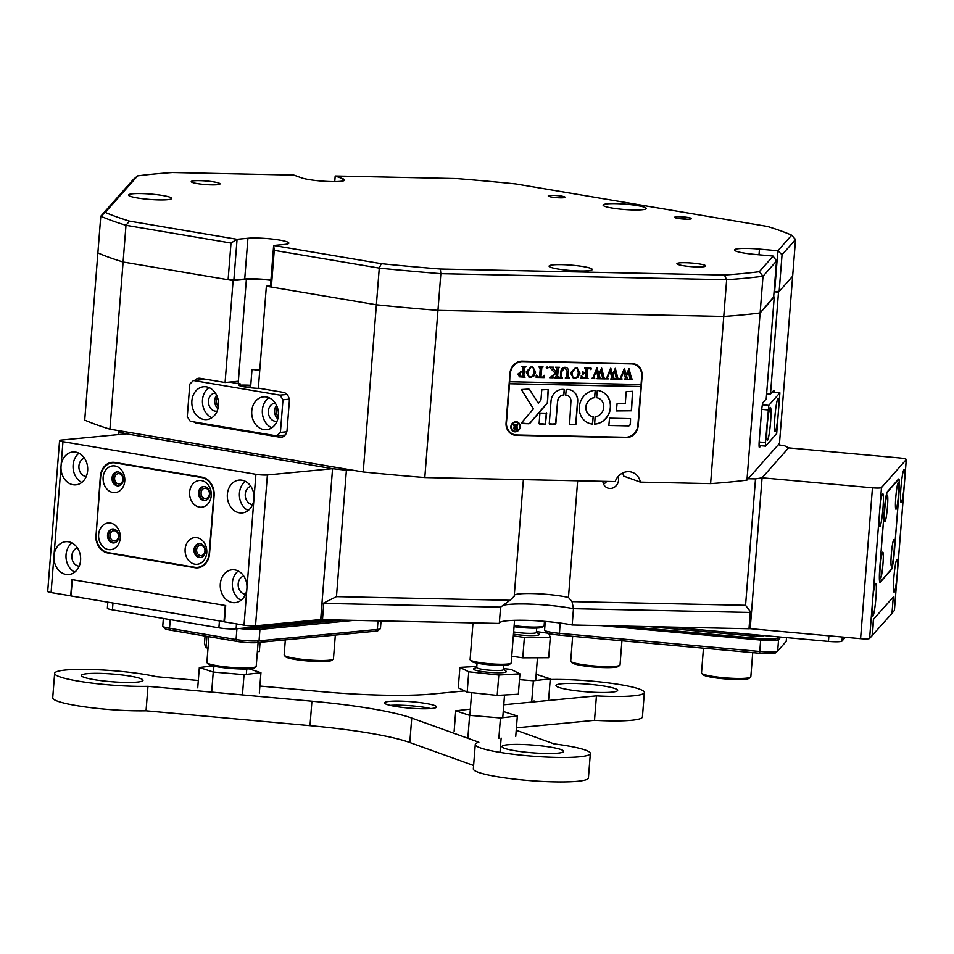 <?xml version="1.0" encoding="UTF-8"?>
<svg xmlns="http://www.w3.org/2000/svg" width="954" height="954" viewBox="0 0 954 954"><rect width="100%" height="100%" fill="white"/><g stroke="black" fill="none" stroke-linecap="round" stroke-linejoin="round"><path stroke-width="1.43" d="M118.439 536.565A5.152 4.162 -95.5 0 0 113.788 530.734A5.152 4.162 -95.5 0 0 110.127 535.158A5.152 4.162 -95.5 0 0 114.778 540.99A5.152 4.162 -95.5 0 0 118.439 536.565M122.935 479.48A5.152 4.162 -95.5 0 0 118.284 473.649A5.152 4.162 -95.5 0 0 114.611 478.073A5.152 4.162 -95.5 0 0 119.262 483.905A5.152 4.162 -95.5 0 0 122.935 479.48M204.931 551.173A5.152 4.162 -95.5 0 0 200.28 545.342A5.152 4.162 -95.5 0 0 196.619 549.766A5.152 4.162 -95.5 0 0 201.27 555.598A5.152 4.162 -95.5 0 0 204.931 551.173M209.427 494.089A5.152 4.162 -95.5 0 0 204.776 488.257A5.152 4.162 -95.5 0 0 201.103 492.681A5.152 4.162 -95.5 0 0 205.754 498.513A5.152 4.162 -95.5 0 0 209.427 494.089M80.589 560.368A16.492 13.332 -95.5 0 0 65.707 541.705A16.492 13.332 -95.5 0 0 53.984 555.872A16.492 13.332 -95.5 0 0 68.867 574.535A16.492 13.332 -95.5 0 0 80.589 560.368M71.908 542.921A16.492 13.332 -95.5 0 0 66.053 554.715A16.492 13.332 -95.5 0 0 74.734 572.161M77.429 547.918A9.278 7.501 -95.5 0 0 71.872 555.693A9.278 7.501 -95.5 0 0 79.194 566.199M87.649 470.668A16.492 13.332 -95.5 0 0 72.766 452.005A16.492 13.332 -95.5 0 0 61.044 466.172A16.492 13.332 -95.5 0 0 75.926 484.835A16.492 13.332 -95.5 0 0 87.649 470.668M78.967 453.222A16.492 13.332 -95.5 0 0 73.112 465.003A16.492 13.332 -95.5 0 0 81.794 482.462M84.489 458.218A9.278 7.501 -95.5 0 0 78.932 465.993A9.278 7.501 -95.5 0 0 86.254 476.499M255.91 474.305A8.24 1.037 4.5 0 0 267.394 474.961L255.517 625.836A8.24 1.037 -175.5 0 1 244.033 625.168L246.919 588.475A16.492 13.332 -95.5 0 0 232.037 569.812A16.492 13.332 -95.5 0 0 220.314 583.979A16.492 13.332 -95.5 0 0 235.197 602.642A16.492 13.332 -95.5 0 0 246.919 588.475L253.979 498.763A16.492 13.332 -95.5 0 0 239.096 480.101A16.492 13.332 -95.5 0 0 227.374 494.267A16.492 13.332 -95.5 0 0 242.256 512.93A16.492 13.332 -95.5 0 0 253.979 498.763L255.91 474.305L62.964 441.702L51.087 592.577L70.966 595.868M238.25 571.029A16.492 13.332 -95.5 0 0 232.382 582.811A16.492 13.332 -95.5 0 0 241.064 600.269M243.759 576.025A9.278 7.501 -95.5 0 0 238.202 583.8A9.278 7.501 -95.5 0 0 245.524 594.306M245.309 481.317A16.492 13.332 -95.5 0 0 239.442 493.111A16.492 13.332 -95.5 0 0 248.123 510.557M250.819 486.313A9.278 7.501 -95.5 0 0 245.261 494.089A9.278 7.501 -95.5 0 0 252.583 504.606M199.362 567.177L199.791 567.248A16.492 13.332 -95.5 0 0 200.209 567.308M114.504 462.404A16.492 13.332 -95.5 0 0 113.729 462.69M51.087 592.577A8.24 1.037 -175.5 0 1 47.7 591.456L59.577 440.593A8.24 1.037 4.5 0 0 62.964 441.702M59.577 440.593A8.24 1.037 4.5 0 1 61.139 440.116L126.31 433.843L332.564 468.688A368.971 46.245 4.5 0 0 346.409 470.215L336.464 596.62L509.996 600.293L514.194 596.298L523.376 479.647M255.517 625.836L320.687 619.551L332.564 468.688L126.31 433.843A368.971 46.245 4.5 0 1 118.594 431.721L118.368 434.607M70.715 595.892L72.003 579.579L225.693 605.54L224.405 621.853L244.033 625.168M267.394 474.961L332.564 468.688L321.975 603.238A368.971 46.245 4.5 0 0 323.048 603.369L336.464 596.62M95.782 534.431A16.492 13.332 -95.5 0 0 107.802 552.986L194.962 567.713A16.492 13.332 -95.5 0 0 197.824 567.821A16.492 13.332 -95.5 0 0 209.546 553.654L214.113 495.746A16.492 13.332 -95.5 0 0 202.081 477.191L114.933 462.463A16.492 13.332 -95.5 0 0 112.059 462.356A16.492 13.332 -95.5 0 0 100.337 476.523L96.127 534.395M895.782 497.428A13.404 1.252 95.2 0 0 895.854 509.138A13.404 1.252 95.2 0 0 898.561 494.291A13.404 1.252 95.2 0 0 898.263 482.569A13.404 1.252 95.2 0 0 895.782 497.428M891.298 554.512A13.404 1.252 95.2 0 0 891.358 566.223A13.404 1.252 95.2 0 0 894.065 551.376A13.404 1.252 95.2 0 0 893.767 539.654A13.404 1.252 95.2 0 0 891.298 554.512M884.68 509.973A13.404 1.252 95.2 0 0 884.752 521.683A13.404 1.252 95.2 0 0 887.458 506.836A13.404 1.252 95.2 0 0 887.16 495.114A13.404 1.252 95.2 0 0 884.68 509.973M880.184 567.058A13.404 1.252 95.2 0 0 880.256 578.768A13.404 1.252 95.2 0 0 882.963 563.921A13.404 1.252 95.2 0 0 882.665 552.199A13.404 1.252 95.2 0 0 880.184 567.058M879.874 567.415A16.492 1.538 95.2 0 0 880.089 581.916A16.492 1.538 95.2 0 0 880.292 581.797L891.394 569.264A16.492 1.538 95.2 0 0 894.387 551.018L898.883 493.933A16.492 1.538 95.2 0 0 898.668 479.445A16.492 1.538 95.2 0 0 898.453 479.552L887.351 492.097A16.492 1.538 95.2 0 0 884.358 510.33L879.826 567.415M751.001 612.444L573.461 608.676L572.185 624.989L748.997 628.746L750.273 612.432L573.461 608.676A43.288 5.426 4.5 0 0 548.204 605.253A43.288 5.426 4.5 0 0 502.901 605.385A43.288 5.426 4.5 0 1 569.061 607.877A43.288 5.426 4.5 0 1 573.461 608.676L572.018 601.616L745.563 605.301L751.001 612.444A368.971 46.245 4.5 0 0 751.49 612.361L762.079 477.799L750.202 628.674L860.58 638.667L872.457 487.804L762.079 477.799L788.564 447.891L762.079 477.799A368.971 46.245 4.5 0 1 755.508 478.896L745.563 605.301M499.324 623.022A43.288 5.426 -175.5 0 1 546.916 621.567A43.288 5.426 -175.5 0 1 572.185 624.989M872.135 635.555L891.978 613.374L893.266 597.073L873.411 619.289L872.123 635.602L869.607 638.453A8.24 1.037 -175.5 0 1 860.58 638.667M751.239 612.408L750.238 628.34M749.963 628.65L748.997 628.746M509.996 600.293L500.576 607.138L323.764 603.381L322.488 619.695L499.3 623.439L500.576 607.138L323.048 603.369M322.488 619.695L320.842 619.54L322.13 603.262M72.337 579.638L70.954 595.952L224.417 621.769M72.242 579.638L225.359 605.492M873.459 619.241L893.266 597.073M223.975 621.805L225.263 605.504M872.338 635.567L873.614 619.253M875.915 597.896A16.492 1.538 95.2 0 0 875.689 583.395A16.492 1.538 95.2 0 0 872.493 601.747A16.492 1.538 95.2 0 0 872.719 616.248A16.492 1.538 95.2 0 0 875.915 597.896M882.975 508.184A16.492 1.538 95.2 0 0 882.748 493.695A16.492 1.538 95.2 0 0 879.552 512.048A16.492 1.538 95.2 0 0 879.779 526.536A16.492 1.538 95.2 0 0 882.975 508.184M894.399 610.274A8.24 1.037 -175.5 0 1 894.423 610.381A8.24 1.037 -175.5 0 1 894.387 610.465L897.273 573.771A16.492 1.538 95.2 0 0 897.046 559.282A16.492 1.538 95.2 0 0 893.85 577.635A16.492 1.538 95.2 0 0 894.077 592.124A16.492 1.538 95.2 0 0 897.273 573.771L904.332 484.072A16.492 1.538 95.2 0 0 904.106 469.571A16.492 1.538 95.2 0 0 900.91 487.923A16.492 1.538 95.2 0 0 901.136 502.424A16.492 1.538 95.2 0 0 904.332 484.072L906.252 459.601L881.484 487.577L869.607 638.453M892.002 613.16L894.387 610.465M906.252 459.601A8.24 1.037 4.5 0 0 906.3 459.506A8.24 1.037 4.5 0 0 898.93 457.896L788.564 447.891A368.971 46.245 4.5 0 0 784.76 445.864L778.261 444.767L746.958 480.112L763.009 276.243A368.971 46.245 -175.5 0 1 726.65 279.737L723.764 316.442A368.971 46.245 4.5 0 0 760.123 312.936L773.599 297.708L776.496 261.014L763.009 276.243L759.336 271.687L773.145 256.077L754.757 254.408A22.669 2.838 4.5 0 1 734.497 249.984A22.669 2.838 4.5 0 1 759.456 249.101L777.844 250.771L791.665 235.173L795.529 239.514L782.041 254.742L779.156 291.435L774.088 291.495M872.457 487.804A8.24 1.037 4.5 0 0 881.484 487.577M879.791 567.88A16.492 1.538 95.2 0 0 880.017 582.369A16.492 1.538 95.2 0 0 880.22 582.262L891.406 569.621A16.492 1.538 95.2 0 0 894.399 551.376L898.954 493.48A16.492 1.538 95.2 0 0 898.74 478.98A16.492 1.538 95.2 0 0 898.537 479.099L887.339 491.739A16.492 1.538 95.2 0 0 884.346 509.973L879.791 567.88M246.359 627.839A15.252 1.908 4.5 0 0 259.035 628.03L341.449 620.088M163.361 618.454L162.764 626.051A16.492 2.063 4.5 0 0 162.872 626.325A16.492 2.063 4.5 0 0 169.55 628.281L236.079 639.526A16.492 2.063 4.5 0 0 259.047 640.838L377.319 629.449A16.492 2.063 4.5 0 0 380.3 628.746A16.492 2.063 4.5 0 0 380.455 628.495L381.051 620.935M354.029 620.362L259.941 629.425A16.492 2.063 -175.5 0 1 239.537 628.495M380.3 628.746L378.106 630.582A14.429 1.813 -175.5 0 1 375.494 631.202L257.222 642.591A14.429 1.813 -175.5 0 1 237.129 641.446L170.599 630.2A14.429 1.813 -175.5 0 1 164.756 628.495L162.872 626.325M703.456 648.171L701.512 672.868A24.732 3.1 4.5 0 0 701.679 673.274A24.732 3.1 4.5 0 0 725.934 677.9A24.732 3.1 4.5 0 0 750.607 677.125A24.732 3.1 4.5 0 0 750.703 677.03A24.732 3.1 4.5 0 0 750.834 676.756L752.73 652.631M749.379 678.151A23.504 2.945 -175.5 0 1 749.284 678.234A23.504 2.945 -175.5 0 1 725.851 678.974A23.504 2.945 -175.5 0 1 702.812 674.573L701.679 673.274M670.435 627.076L828.454 641.398A12.366 1.55 4.5 0 0 842 641.064L845.339 637.296M648.958 626.623L754.149 636.151A8.24 1.037 4.5 0 0 763.176 635.924L763.546 635.507M621.185 626.027L760.743 638.679A15.252 1.908 4.5 0 0 777.45 638.262L778.667 636.878M545.259 621.412L544.579 630.081A16.492 2.063 4.5 0 0 544.686 630.356A16.492 2.063 4.5 0 0 559.306 633.313L759.622 651.463A16.492 2.063 4.5 0 0 777.617 651.081A16.492 2.063 4.5 0 0 777.677 651.01L786.215 641.362A16.492 2.063 4.5 0 0 786.311 641.183L786.585 637.606M780.813 637.081L778.571 639.597A16.492 2.063 -175.5 0 1 760.517 640.051L601.175 625.609M775.471 652.87A14.429 1.813 -175.5 0 1 775.411 652.918A14.429 1.813 -175.5 0 1 759.67 653.263L559.366 635.102A14.429 1.813 -175.5 0 1 546.57 632.526L544.686 630.356M107.826 602.189L107.361 608.187A12.366 1.55 4.5 0 0 112.441 609.844L218.895 627.839A12.366 1.55 4.5 0 0 236.115 628.829L329.416 619.838M255.994 666.631L254.67 667.74A23.504 2.945 -175.5 0 1 217.703 666.858A23.504 2.945 -175.5 0 1 208.199 664.079L207.066 662.78A24.732 3.1 4.5 0 0 217.083 665.713A24.732 3.1 4.5 0 0 255.994 666.631A24.732 3.1 4.5 0 0 256.221 666.25L258.093 642.507M208.926 636.676L206.899 662.374A24.732 3.1 4.5 0 0 207.066 662.78M572.65 636.306L570.707 661.015A24.732 3.1 4.5 0 0 570.874 661.42A24.732 3.1 4.5 0 0 595.117 666.047A24.732 3.1 4.5 0 0 619.79 665.272A24.732 3.1 4.5 0 0 619.885 665.176A24.732 3.1 4.5 0 0 620.028 664.89L621.925 640.778M618.574 666.286A23.504 2.945 -175.5 0 1 618.478 666.381A23.504 2.945 -175.5 0 1 595.034 667.108A23.504 2.945 -175.5 0 1 571.995 662.72L570.874 661.42M189.631 492.025A13.404 10.84 -95.5 0 0 199.398 507.111A13.404 10.84 -95.5 0 0 211.251 495.675A13.404 10.84 -95.5 0 0 201.485 480.601A13.404 10.84 -95.5 0 0 189.631 492.025M198.527 492.538A7.012 5.664 -95.5 0 0 204.848 500.468A7.012 5.664 -95.5 0 0 209.832 494.446A7.012 5.664 -95.5 0 0 203.512 486.516A7.012 5.664 -95.5 0 0 198.527 492.538M204.049 486.492A7.012 5.664 -95.5 0 0 199.613 492.431A7.012 5.664 -95.5 0 0 205.396 500.385M185.136 549.11A13.404 10.84 -95.5 0 0 194.902 564.196A13.404 10.84 -95.5 0 0 206.756 552.76A13.404 10.84 -95.5 0 0 196.989 537.686A13.404 10.84 -95.5 0 0 185.136 549.11M194.032 549.623A7.012 5.664 -95.5 0 0 200.364 557.553A7.012 5.664 -95.5 0 0 205.337 551.531A7.012 5.664 -95.5 0 0 199.016 543.601A7.012 5.664 -95.5 0 0 194.032 549.623M199.565 543.577A7.012 5.664 -95.5 0 0 195.117 549.516A7.012 5.664 -95.5 0 0 200.9 557.47M103.139 477.417A13.404 10.84 -95.5 0 0 112.906 492.491A13.404 10.84 -95.5 0 0 124.759 481.066A13.404 10.84 -95.5 0 0 114.993 465.993A13.404 10.84 -95.5 0 0 103.139 477.417M112.035 477.93A7.012 5.664 -95.5 0 0 118.356 485.86A7.012 5.664 -95.5 0 0 123.34 479.838A7.012 5.664 -95.5 0 0 117.02 471.908A7.012 5.664 -95.5 0 0 112.035 477.93M117.557 471.884A7.012 5.664 -95.5 0 0 113.121 477.823A7.012 5.664 -95.5 0 0 118.904 485.777M98.644 534.502A13.404 10.84 -95.5 0 0 108.41 549.576A13.404 10.84 -95.5 0 0 120.264 538.151A13.404 10.84 -95.5 0 0 110.497 523.078A13.404 10.84 -95.5 0 0 98.644 534.502M107.54 535.015A7.012 5.664 -95.5 0 0 113.872 542.945A7.012 5.664 -95.5 0 0 118.845 536.923A7.012 5.664 -95.5 0 0 112.524 528.993A7.012 5.664 -95.5 0 0 107.54 535.015M113.073 528.969A7.012 5.664 -95.5 0 0 108.625 534.908A7.012 5.664 -95.5 0 0 114.408 542.862M96.151 534.073A16.492 13.332 -95.5 0 0 108.172 552.64L194.664 567.248A16.492 13.332 -95.5 0 0 197.526 567.356A16.492 13.332 -95.5 0 0 209.248 553.189L213.744 496.104A16.492 13.332 -95.5 0 0 201.723 477.549L115.231 462.928A16.492 13.332 -95.5 0 0 112.369 462.821A16.492 13.332 -95.5 0 0 100.635 476.988L96.151 534.073M333.232 659.19L331.92 660.299A23.504 2.945 -175.5 0 1 318.254 661.527A23.504 2.945 -175.5 0 1 285.437 656.638L284.316 655.338A24.732 3.1 4.5 0 0 318.851 660.49A24.732 3.1 4.5 0 0 333.232 659.19A24.732 3.1 4.5 0 0 333.459 658.809L335.331 635.078M285.329 639.884L284.149 654.933A24.732 3.1 4.5 0 0 284.316 655.338M513.455 634.124A16.492 2.063 4.5 0 0 530.388 635.579A16.492 2.063 4.5 0 0 539.296 634.446A16.492 2.063 4.5 0 0 538.927 633.957A16.492 2.063 4.5 0 0 538.819 633.885M513.634 631.858A13.404 1.681 4.5 0 0 528.099 633.337A13.404 1.681 4.5 0 0 536.351 632.442L536.697 628.066M514.134 625.621A20.618 2.588 4.5 0 0 543.935 625.979L542.611 627.088A19.378 2.433 -175.5 0 1 514.051 626.671M543.935 625.979A20.618 2.588 4.5 0 0 544.126 625.669L544.46 621.352M477.06 663.149L476.714 667.514A13.404 1.681 4.5 0 0 483.893 669.577A13.404 1.681 4.5 0 0 497.821 670.543A13.404 1.681 4.5 0 0 503.426 669.613L503.772 665.248L503.521 668.599L511.058 669.41L519.942 673.822L498.799 675.015L468.772 671.795L459.888 667.383L476.797 666.429M498.799 675.015L497.189 695.406L518.332 694.214L519.942 673.822M497.189 695.406L467.162 692.187L468.772 671.795M467.162 692.187L458.278 687.774L459.888 667.383M140.345 678.485A30.922 3.876 4.5 0 0 105.918 673.596A30.922 3.876 4.5 0 0 81.364 675.456A30.922 3.876 4.5 0 0 84.035 677.292A30.922 3.876 4.5 0 0 118.463 682.182A30.922 3.876 4.5 0 0 143.017 680.309A30.922 3.876 4.5 0 0 140.345 678.485M614.972 688.561A30.922 3.876 4.5 0 0 580.545 683.672A30.922 3.876 4.5 0 0 555.991 685.532A30.922 3.876 4.5 0 0 558.662 687.357A30.922 3.876 4.5 0 0 593.09 692.246A30.922 3.876 4.5 0 0 617.643 690.386A30.922 3.876 4.5 0 0 614.972 688.561M434.368 705.435A26.104 3.267 4.5 0 0 405.307 701.309A26.104 3.267 4.5 0 0 384.581 702.883A26.104 3.267 4.5 0 0 386.835 704.434A26.104 3.267 4.5 0 0 415.896 708.56A26.104 3.267 4.5 0 0 436.622 706.986A26.104 3.267 4.5 0 0 434.368 705.435M430.755 708.572A26.104 3.267 4.5 0 0 390.126 705.376M560.964 749.546A30.922 3.876 4.5 0 0 526.536 744.657A30.922 3.876 4.5 0 0 501.983 746.529A30.922 3.876 4.5 0 0 504.654 748.353A30.922 3.876 4.5 0 0 539.082 753.243A30.922 3.876 4.5 0 0 563.635 751.382A30.922 3.876 4.5 0 0 560.964 749.546M473.613 765.513L409.803 742.522A123.674 15.502 4.5 0 0 310.002 725.66L146.045 710.802A57.717 7.238 -175.5 0 1 57.717 701.238A57.717 7.238 -175.5 0 1 52.72 697.827L54.652 673.357A57.717 7.238 -175.5 0 1 92.955 669.553A57.717 7.238 -175.5 0 1 156.516 676.696L198.313 680.476M516.221 730.251L553.94 743.846A57.717 7.238 -175.5 0 1 585.362 750.071A57.717 7.238 -175.5 0 1 590.347 753.481A57.717 7.238 -175.5 0 1 544.507 756.963A57.717 7.238 -175.5 0 1 480.256 747.841A57.717 7.238 -175.5 0 1 475.271 744.43A57.717 7.238 -175.5 0 1 478.872 742.248L411.723 718.064A123.674 15.502 4.5 0 0 311.922 701.202L147.977 686.343A57.717 7.238 -175.5 0 1 59.637 676.768A57.717 7.238 -175.5 0 1 54.652 673.357M590.347 753.481L588.415 777.951A57.717 7.238 -175.5 0 1 542.587 781.433A57.717 7.238 -175.5 0 1 478.324 772.299A57.717 7.238 -175.5 0 1 473.339 768.888L475.271 744.43M146.045 710.802L147.977 686.343M259.882 686.057L320.472 691.555A123.674 15.502 4.5 0 0 433.08 693.94L464.586 690.911M550.208 679.522A57.717 7.238 -175.5 0 1 611.609 683.338A57.717 7.238 -175.5 0 1 644.355 692.485A57.717 7.238 -175.5 0 1 596.429 695.86L503.76 704.779M644.355 692.485L642.424 716.955A57.717 7.238 -175.5 0 1 594.509 720.33L596.429 695.86M594.509 720.33L516.412 727.842M519.477 679.618L533.369 680.786L550.267 678.843L548.657 699.234M533.369 680.786L531.76 701.178M550.267 678.843L536.16 674.275M511.01 663.161L509.686 664.258A19.378 2.433 -175.5 0 1 501.768 665.296A19.378 2.433 -175.5 0 1 471.371 661.241L470.239 659.941A20.618 2.588 4.5 0 0 502.579 664.258A20.618 2.588 4.5 0 0 511.01 663.161A20.618 2.588 4.5 0 0 511.201 662.839L514.552 620.315M476.726 667.335L473.923 668.623A16.492 2.063 4.5 0 0 473.494 669.04A16.492 2.063 4.5 0 0 482.33 671.58A16.492 2.063 4.5 0 0 499.479 672.761A16.492 2.063 4.5 0 0 506.371 671.628A16.492 2.063 4.5 0 0 506.014 671.139L503.45 669.434M472.993 622.879L470.095 659.608A20.618 2.588 4.5 0 0 470.239 659.941M470.334 709.132L455.738 710.813L469.642 715.369L468.044 735.749M455.738 710.813L454.14 731.205M469.642 715.369L500.445 717.968L498.847 738.36M500.445 717.968L517.342 716.025L515.732 736.405M517.342 716.025L503.235 711.457M536.422 631.572L547.894 633.206M548.8 633.468L550.291 637.32L524.378 637.427L513.324 635.853M524.378 637.427L522.768 657.819L548.681 657.711L550.291 637.32M522.768 657.819L511.714 656.245M212.992 665.916L199.338 667.49L197.728 687.882M199.338 667.49L213.243 672.045L211.669 692.115M213.243 672.045L244.045 674.645L242.447 694.906M244.045 674.645L260.943 672.701L259.333 693.093M260.943 672.701L249.149 668.849M208.032 648.064L205.992 647.778L206.887 636.33M205.992 647.778L204.454 643.771L205.062 636.02M257.377 651.582L259.357 651.57L260.084 642.316M770.582 421.906A16.492 1.538 95.2 0 0 770.367 407.406A16.492 1.538 95.2 0 0 767.171 425.758A16.492 1.538 95.2 0 0 767.386 440.259A16.492 1.538 95.2 0 0 770.582 421.906M778.273 413.225A16.492 1.538 95.2 0 0 778.059 398.724A16.492 1.538 95.2 0 0 774.863 417.077A16.492 1.538 95.2 0 0 775.077 431.578A16.492 1.538 95.2 0 0 778.273 413.225M759.157 441.988L765.454 442.561L765.561 446.15L776.675 433.605L779.883 392.833L768.769 405.378L765.454 442.561M768.03 409.934L761.733 409.361M765.561 446.15L759.062 445.566M762.365 404.794L768.769 405.378M779.883 392.833L772.227 392.142M563.468 197.752A8.455 1.061 -175.5 0 1 554.524 197.466A8.455 1.061 -175.5 0 1 548.276 196.071A8.455 1.061 -175.5 0 1 549.826 195.451A8.455 1.061 -175.5 0 1 559.795 195.856A8.455 1.061 -175.5 0 1 564.995 197.395A8.455 1.061 -175.5 0 1 563.468 197.752M689.885 219.11A8.455 1.061 -175.5 0 1 680.929 218.824A8.455 1.061 -175.5 0 1 674.693 217.429A8.455 1.061 -175.5 0 1 676.243 216.808A8.455 1.061 -175.5 0 1 686.2 217.214A8.455 1.061 -175.5 0 1 691.411 218.752A8.455 1.061 -175.5 0 1 689.885 219.11M137.603 175.894L105.274 212.408L100.778 216.224L97.88 252.917A368.971 46.245 4.5 0 0 123.102 262.004L125.988 225.299A368.971 46.245 -175.5 0 1 100.778 216.224L133.298 179.495L137.603 175.894A364.857 45.732 4.5 0 1 154.071 174.045A364.857 45.732 4.5 0 1 172.483 172.531L293.904 175.107L301.44 177.826A22.669 2.838 4.5 0 0 340.375 181.355A22.669 2.838 4.5 0 0 344.692 180.044A22.669 2.838 4.5 0 0 342.724 178.696L335.2 175.989L334.759 181.606M132.594 193.793A21.644 2.707 4.5 0 0 128.48 195.045A21.644 2.707 4.5 0 0 143.291 198.802A21.644 2.707 4.5 0 0 167.522 199.696A21.644 2.707 4.5 0 0 171.637 198.444A21.644 2.707 4.5 0 0 156.826 194.676A21.644 2.707 4.5 0 0 132.594 193.793M553.213 264.854A21.644 2.707 4.5 0 0 549.099 266.106A21.644 2.707 4.5 0 0 563.909 269.863A21.644 2.707 4.5 0 0 588.141 270.757A21.644 2.707 4.5 0 0 592.255 269.505A21.644 2.707 4.5 0 0 577.432 265.749A21.644 2.707 4.5 0 0 553.213 264.854M217.273 184.73A14.429 1.813 -175.5 0 1 201.115 184.134A14.429 1.813 -175.5 0 1 191.241 181.63A14.429 1.813 -175.5 0 1 193.984 180.795A14.429 1.813 -175.5 0 1 210.13 181.379A14.429 1.813 -175.5 0 1 220.016 183.895A14.429 1.813 -175.5 0 1 217.273 184.73M702.955 266.786A14.429 1.813 -175.5 0 1 686.808 266.19A14.429 1.813 -175.5 0 1 676.935 263.686A14.429 1.813 -175.5 0 1 679.677 262.851A14.429 1.813 -175.5 0 1 695.824 263.447A14.429 1.813 -175.5 0 1 705.698 265.951A14.429 1.813 -175.5 0 1 702.955 266.786M607.221 203.858A21.644 2.707 4.5 0 0 603.107 205.122A21.644 2.707 4.5 0 0 617.918 208.878A21.644 2.707 4.5 0 0 642.149 209.761A21.644 2.707 4.5 0 0 646.263 208.509A21.644 2.707 4.5 0 0 631.441 204.752A21.644 2.707 4.5 0 0 607.221 203.858M795.529 239.514L792.643 276.207L779.156 291.435M774.636 291.554L777.844 250.771L782.041 254.742M271.365 287.047L270.447 286.26L273.655 245.476L381.254 263.662L379.275 268.098L274.251 250.353L271.365 287.047L376.377 304.791A368.971 46.245 4.5 0 0 437.958 310.372L440.843 273.679A368.971 46.245 -175.5 0 1 379.275 268.098L376.377 304.791A368.971 46.245 4.5 0 0 437.958 310.372L723.764 316.442A368.971 46.245 4.5 0 0 760.123 312.936L773.658 296.932M270.936 280.059A22.669 2.838 4.5 0 0 244.725 279.021L247.933 238.25A22.669 2.838 4.5 0 1 273.309 239.18A22.669 2.838 4.5 0 1 288.835 243.115A22.669 2.838 4.5 0 1 284.519 244.439L273.655 245.476L274.251 250.353M791.665 235.173A364.857 45.732 4.5 0 0 767.469 226.456L515.685 183.919A364.857 45.732 4.5 0 0 456.608 178.565L335.2 175.989M125.988 225.299L129.47 221.113L237.069 239.299L233.861 280.071L228.113 279.737L231.011 243.043L125.988 225.299M105.274 212.408A364.857 45.732 4.5 0 0 129.47 221.113M724.456 275.038L726.65 279.737L440.843 273.679L440.331 269.016L724.456 275.038A364.857 45.732 4.5 0 0 759.336 271.687M381.254 263.662A364.857 45.732 4.5 0 0 440.331 269.016M247.933 238.25L237.069 239.299L231.011 243.043M244.725 279.021L233.861 280.071M270.912 280.333A20.618 2.588 4.5 0 0 246.382 279.307L233.11 280.583L123.102 262.004A368.971 46.245 4.5 0 1 97.88 252.917L84.727 420.094A368.971 46.245 4.5 0 0 109.937 429.181L123.102 262.004L228.113 279.737M776.496 261.014L773.145 256.077M560.475 197.848A6.797 0.847 4.5 0 0 552.676 197.228M686.892 219.205A6.797 0.847 4.5 0 0 679.081 218.585M602.833 481.329A8.658 7.811 109.8 0 0 607.77 488.054A8.658 7.811 109.8 0 0 618.586 480.077A8.658 7.811 109.8 0 0 618.144 476.487M603.536 484.048A8.658 7.811 109.8 0 0 606.672 481.412M218.311 406.964A8.455 6.833 84.5 0 1 217.345 396.936M278.186 417.077A8.455 6.833 84.5 0 1 277.22 407.048M514.301 595.081A30.922 3.876 -175.5 0 1 562.788 596.345A30.922 3.876 -175.5 0 1 568.465 597.454L572.018 601.616M241.338 386.227L241.362 385.881A16.492 2.063 -175.5 0 1 250.723 385.81M710.599 483.618L640.349 482.128A14.429 13.01 109.8 0 0 632.335 472.361A14.429 13.01 109.8 0 0 615.175 481.591L424.804 477.549L437.958 310.372L723.764 316.442L710.599 483.618A368.971 46.245 4.5 0 0 746.958 480.112M270.483 285.806L266.369 286.2L376.377 304.791L363.224 471.968A368.971 46.245 4.5 0 0 424.804 477.549M363.224 471.968L353.743 470.37L346.409 470.215M774.111 392.309A8.24 0.775 95.2 0 0 773.801 390.424A8.24 0.775 95.2 0 0 773.694 390.484L770.486 394.097L766.622 393.752M774.076 291.757L778.512 292.162L792.643 276.207L779.478 443.383L778.261 444.767M193.841 421.906A8.24 6.666 -95.5 0 0 196.607 423.159L279.772 437.206A8.24 6.666 -95.5 0 0 281.203 437.266A8.24 6.666 -95.5 0 0 287.071 430.182L289.312 401.634A8.24 6.666 -95.5 0 0 283.302 392.356L258.355 388.147L266.369 286.2M118.594 431.721L119.429 430.779L109.937 429.181M640.349 482.128L623.606 476.094A14.429 13.01 109.8 0 0 622.64 473.017M577.647 480.792L568.465 597.454M755.508 478.896L748.174 478.741M516.364 435.382L625.967 437.707A12.366 11.162 109.8 0 0 638.19 425.711L642.114 375.971A12.366 11.162 109.8 0 0 635.042 364.094A12.366 11.162 109.8 0 0 631.81 363.498L522.208 361.172A12.366 11.162 109.8 0 0 509.973 373.169L506.061 422.908A12.366 11.162 109.8 0 0 513.133 434.786A12.366 11.162 109.8 0 0 516.364 435.382L624.798 437.29A12.366 11.162 109.8 0 0 625.287 437.29M353.743 470.37L119.429 430.779M238.178 383.603L238.357 381.242L225.084 382.518L200.137 378.309A8.24 6.666 -95.5 0 0 198.706 378.261A8.24 6.666 -95.5 0 0 194.771 380.407M225.084 382.518L233.11 280.583M241.362 385.881L240.289 385.702M250.759 385.285A20.618 2.588 4.5 0 0 240.336 385.166M778.512 292.162L770.486 394.097M774.243 296.98L766.217 398.927L763.021 402.54A8.24 0.775 95.2 0 0 761.519 411.663L759.277 440.199A8.24 0.775 95.2 0 0 759.384 447.45A8.24 0.775 95.2 0 0 759.491 447.39L760.958 445.733M512.548 434.559A12.366 11.162 109.8 0 0 515.184 434.964M638.274 366.777A12.366 11.162 109.8 0 0 634.446 363.903M259.798 369.83L252.011 369.46L259.75 370.307M218.49 405.414A16.492 13.332 -95.5 0 0 203.607 386.752A16.492 13.332 -95.5 0 0 191.885 400.918A16.492 13.332 -95.5 0 0 206.768 419.581A16.492 13.332 -95.5 0 0 218.49 405.414M209.045 387.61A16.492 13.332 -95.5 0 0 202.498 399.893A16.492 13.332 -95.5 0 0 211.943 417.697M215.413 393.084A9.075 7.334 -95.5 0 0 214.936 393.12A9.075 7.334 -95.5 0 0 208.485 400.907A9.075 7.334 -95.5 0 0 216.677 411.174A9.075 7.334 -95.5 0 0 217.154 411.102M216.618 395.206A9.075 7.334 -95.5 0 0 214.769 400.298A9.075 7.334 -95.5 0 0 217.929 408.789M278.377 415.527A16.492 13.332 -95.5 0 0 263.483 396.864A16.492 13.332 -95.5 0 0 251.761 411.031A16.492 13.332 -95.5 0 0 266.643 429.694A16.492 13.332 -95.5 0 0 278.377 415.527M268.921 397.723A16.492 13.332 -95.5 0 0 262.374 410.017A16.492 13.332 -95.5 0 0 271.83 427.809M275.289 403.208A9.075 7.334 -95.5 0 0 274.812 403.232A9.075 7.334 -95.5 0 0 268.372 411.019A9.075 7.334 -95.5 0 0 276.553 421.286A9.075 7.334 -95.5 0 0 277.03 421.227M276.493 405.331A9.075 7.334 -95.5 0 0 274.645 410.423A9.075 7.334 -95.5 0 0 277.805 418.913M260.287 388.469A16.492 2.063 -175.5 0 1 245.178 387.026A16.492 2.063 -175.5 0 1 238.393 384.796A16.492 2.063 -175.5 0 1 240.42 383.973L240.277 385.929M240.42 383.973L229.365 382.113M189.834 384.045L187.27 416.671L190.275 421.31L276.767 435.918L280.416 432.4L282.98 399.786L279.975 395.147L193.483 380.527L189.834 384.045M285.139 435.107L276.767 435.918M289.205 399.189L282.98 399.786M280.416 432.4L286.808 431.792M206.1 379.31L193.483 380.527M279.975 395.147L286.987 394.467M517.056 422.3A4.746 4.281 109.8 0 0 511.046 426.641A4.746 4.281 109.8 0 0 513.848 431.22M511.213 426.7A4.746 4.281 109.8 0 0 519.847 426.879A4.746 4.281 109.8 0 0 511.213 426.7M520.228 426.891A5.152 4.651 109.8 0 0 510.843 426.688A5.152 4.651 109.8 0 0 520.228 426.891M513.705 431.602A5.152 4.651 109.8 0 0 517.199 421.906M521.349 389.542L533.393 408.872L521.313 423.027L528.564 423.803A2.063 1.86 109.8 0 0 530.066 423.099L547 403.518A2.063 1.86 109.8 0 0 547.548 402.218L548.228 389.518L541.753 389.852L540.978 399.702A1.24 1.121 -70.2 0 1 540.656 400.477L538.283 403.22L529.875 389.9A2.063 1.86 109.8 0 0 528.456 389.077L521.349 389.542M521.588 423.588L528.397 423.743A2.063 1.86 109.8 0 0 529.899 423.039L546.833 403.459A2.063 1.86 109.8 0 0 547.381 402.159L548.145 389.494M579.328 406.905A17.112 15.431 109.8 0 0 589.107 423.326A17.112 15.431 109.8 0 0 592.529 424.101L593.185 416.743A9.683 8.741 -70.2 0 1 591.623 416.349A9.683 8.741 -70.2 0 1 586.09 407.048A9.683 8.741 -70.2 0 1 594.688 397.687L595.177 390.329A17.112 15.431 109.8 0 0 579.328 406.905M589.023 423.302A17.112 15.431 109.8 0 0 592.351 424.041L593.173 416.743M591.54 416.314A9.683 8.741 -70.2 0 1 591.456 416.29A9.683 8.741 -70.2 0 1 585.911 406.988A9.683 8.741 -70.2 0 1 594.521 397.627L595.26 390.329M565.758 367.85L564.768 367.66L561.429 371.655L561.179 377.259L562.455 377.999L559.068 377.927L560.344 377.14L560.916 371.774C561.012 368.864 562.395 367.362 565.03 367.278L566.7 367.54L568.465 369.544L568.167 376.198L569.371 378.142L565.305 378.058L566.545 377.367L567.177 371.5L564.935 367.719L561.596 371.714L561.346 377.319L562.133 377.689M565.674 367.815L564.768 367.66M551.841 376.293L555.145 373.133L549.337 367.099L553.773 367.195L552.926 367.958L553.38 368.864L556.504 372.561L556.766 368.089L555.562 367.23L559.628 367.314L558.388 367.982L557.589 375.971L558.794 377.915L554.727 377.832L556.242 375.948L556.492 372.74L552.569 376.496L553.153 377.796L549.611 377.724L551.841 376.293M556.492 367.731L555.55 367.469M559.461 367.314L557.959 369.138L557.434 377.009L558.484 377.617M556.492 372.74L552.402 376.425L552.95 377.498M547.31 366.908L548.049 367.803L547.167 368.673L546.427 367.779L547.31 366.908L548.049 367.803L547.167 368.673L546.427 367.779M544.472 375.363L544.162 377.605L536.16 377.438L536.208 375.184L538.175 377.033L539.582 377.068L540.238 368.816L539.034 366.885L543.1 366.968L541.836 367.66L540.942 377.092L543.1 377.033L544.472 375.363M536.303 375.125L538.175 377.033M540.143 367.54L539.01 367.111M535.623 372.155L533.739 376.174L530.364 377.462L529.065 377.224L526.131 371.977L531.33 366.563L532.749 366.813L535.623 372.155L533.739 376.174M510.318 373.586A12.366 11.162 109.8 0 1 522.542 361.59L631.405 363.903A12.366 11.162 109.8 0 1 634.637 364.5A12.366 11.162 109.8 0 1 641.708 376.365L641.064 384.522L509.674 381.731L509.961 373.455M517.819 374.171L521.122 371.368L522.768 371.595L522.923 367.183L521.814 366.515L525.881 366.598L524.605 367.314L523.841 375.256L523.925 376.532L525.046 377.2L519.525 376.842L517.819 374.171M522.923 367.183L521.79 366.753M525.714 366.598L524.211 368.423L523.674 375.196L524.712 376.902M579.949 373.097L578.064 377.116L574.69 378.404L573.39 378.166L570.468 372.919L575.667 367.505L577.075 367.755L579.949 373.097L578.064 377.116M581.356 376.031L583.24 377.999L585.398 378.034L585.756 373.479L584.003 373.443L582.393 374.874L582.655 371.488L584.039 372.99L585.792 373.038L586.042 368.709L584.85 367.85L588.916 367.934L587.402 369.818L586.877 377.689L588.081 378.535L581.034 378.392L581.356 376.031M582.167 377.82L583.24 377.999M583.419 372.883L584.039 372.99M585.78 368.363L584.826 368.089M588.737 367.934L587.235 369.758L586.71 377.629L587.771 378.237M590.824 367.827L591.563 368.733L590.681 369.592L589.942 368.697L590.824 367.827L591.563 368.733L590.681 369.592L589.942 368.697M594.747 378.38L591.874 378.321L592.994 377.653L596.906 367.958L598.826 374.314L601.628 368.065L604.144 377.999L605.134 378.905L601.545 378.821L602.57 377.879L600.865 370.546L599.124 375.542L600.77 378.81L596.989 378.726L598.098 377.748L596.488 370.546L593.722 377.701L594.747 378.38L593.722 377.701M601.473 368.053L603.977 377.939L605.158 378.607M608.437 378.678L605.563 378.619L606.684 377.939L610.596 368.256L612.516 374.612L615.318 368.351L617.846 378.285L618.836 379.191L615.235 379.12L616.26 378.166L614.555 370.832L612.814 375.828L614.459 379.096L610.679 379.024L611.788 378.034L610.178 370.844L607.412 377.999L608.437 378.678L607.412 377.999M615.163 368.351L617.667 378.225L618.848 378.893M622.127 378.965L619.253 378.905L620.374 378.237L624.286 368.542L626.206 374.898L629.008 368.638L631.536 378.583L632.526 379.477L628.924 379.406L629.95 378.452L628.245 371.13L626.504 376.126L628.149 379.394L624.369 379.31L625.478 378.321L623.868 371.13L621.102 378.285L622.127 378.965L621.102 378.285M628.853 368.638L631.369 378.523L632.55 379.191M509.674 381.731L509.519 383.77L640.897 386.561L637.856 425.305A12.366 11.162 109.8 0 1 625.633 437.29L516.77 434.988A12.366 11.162 109.8 0 1 513.538 434.392L512.37 433.963A12.366 11.162 109.8 0 1 508.72 431.685M509.519 383.77L506.467 422.515A12.366 11.162 109.8 0 0 513.538 434.392M609.546 418.162L608.831 425.484L628.4 425.913A2.063 1.86 109.8 0 0 630.439 423.922L630.534 418.627L609.546 418.162M625.252 403.792L617.083 403.625L616.367 410.935L631.476 410.78L632.681 391.307L626.218 391.653L625.252 403.792M565.841 395.183A6.189 5.581 -70.2 0 1 567.391 395.481A6.189 5.581 -70.2 0 1 570.921 401.419L569.55 424.673L575.894 424.303L577.683 401.562A11.961 10.78 109.8 0 0 570.85 390.079A11.961 10.78 109.8 0 0 566.223 389.578L565.674 395.123A6.189 5.581 -70.2 0 1 567.225 395.421A6.189 5.581 -70.2 0 1 567.308 395.445M595.129 416.779L594.628 424.136A17.112 15.431 109.8 0 0 610.238 409.481A17.112 15.431 109.8 0 0 600.698 391.14A17.112 15.431 109.8 0 0 597.287 390.377L596.632 397.735A9.683 8.741 -70.2 0 1 598.194 398.116A9.683 8.741 -70.2 0 1 603.62 408.3A9.683 8.741 -70.2 0 1 595.129 416.779M545.366 424.16L546.678 413.237L539.928 413.094L539.105 423.528L545.366 424.16L546.308 412.736M557.78 401.133A6.189 5.581 -70.2 0 1 563.826 395.135L564.327 389.542A11.961 10.78 109.8 0 0 551.03 400.99L549.242 423.743L555.502 424.375L557.613 401.074A6.189 5.581 -70.2 0 1 563.659 395.075L564.219 389.506M517.497 424.411L516.484 428.68L517.092 429.658L515.446 429.682L513.49 428.322L514.814 427.046L512.751 424.315L514.087 424.339L516.114 426.891L515.637 424.375L517.676 424.411L516.913 425.353L517.259 429.717L514.278 429.527M509.353 383.711L640.73 386.501L640.885 384.522M634.637 364.5L633.456 364.07A12.366 11.162 109.8 0 0 630.236 363.474L521.719 361.172M549.444 424.184L555.824 423.826L557.613 401.074M539.308 423.97L545.199 424.089M596.632 397.735L596.465 397.675A9.683 8.741 -70.2 0 1 598.027 398.056A9.683 8.741 -70.2 0 1 598.11 398.092M594.39 424.077L594.461 424.077A17.112 15.431 109.8 0 0 610.059 409.469A17.112 15.431 109.8 0 0 600.615 391.104M569.55 424.673L575.727 424.244L577.516 401.503A11.961 10.78 109.8 0 0 570.766 390.055M616.296 410.9L631.309 410.721L632.597 391.295M528.91 389.149A2.063 1.86 109.8 0 1 529.708 389.828L538.283 403.22M608.962 425.508L628.233 425.854A2.063 1.86 109.8 0 0 630.272 423.862L630.439 418.615M513.956 424.339L515.577 426.879M515.279 429.622L514.194 429.491M513.729 425.365L512.572 424.399M514.146 428.215L515.923 429.324L516.102 427.106L514.146 428.215L515.148 429.395M515.72 427.046L514.313 428.274M522.756 367.123L521.981 366.753L522.756 367.123M523.758 376.472L524.545 376.842L523.758 376.472M524.879 377.14L519.453 376.806M519.286 374.04L521.397 376.687L522.387 376.544L522.744 372L521.361 371.762L519.286 374.04L521.23 376.615M521.397 376.687L520.622 376.532M521.361 371.762L519.453 374.099M522.744 372L521.528 371.821M533.572 376.114L530.364 377.462M530.197 377.402L528.981 377.188M532.666 366.789L535.456 372.096M532.046 367.123L531.151 366.944L527.61 371.75L528.277 375.852L530.364 376.961M528.277 375.852L529.53 376.83M527.61 371.75L528.444 375.912M531.151 366.944L527.777 371.81M530.531 377.021L532.714 376.007L534.001 372.155L533.298 368.125L531.962 367.099M544.293 375.351L544.162 377.605M543.995 377.546L536.16 377.379M536.458 376.067L538.008 376.973L536.458 376.067M539.976 367.481L539.177 367.123L539.976 367.481M542.564 367.195L541.836 367.66M541.669 367.6L540.942 377.092M547 368.614L546.26 367.707M547.143 366.849L547.882 367.743M553.582 367.421L552.926 367.958M552.76 367.898L556.504 372.561M556.325 367.672L555.705 367.469L556.325 367.672M557.696 377.355L558.317 377.557L557.696 377.355M558.627 377.856L554.739 377.772M552.163 376.973L552.783 377.438L552.163 376.973M552.986 377.736L549.611 377.665M562.288 377.939L559.08 377.867M566.616 367.517L568.465 369.544M568.298 369.484L568.167 376.198M568 376.138L568.882 377.784M569.204 378.082L565.305 377.999M561.179 377.259L561.966 377.629L561.179 377.259M577.897 377.057L574.69 378.404M574.523 378.344L573.306 378.13M576.991 367.731L579.782 373.038M576.371 368.065L575.477 367.886L571.935 372.692L572.603 376.782L574.69 377.903M572.603 376.782L573.855 377.772M571.935 372.692L572.77 376.842M575.477 367.886L572.102 372.752M574.857 377.963L577.039 376.949L578.327 373.097L577.623 369.067L576.288 368.029M584.003 373.443L585.756 373.479M583.836 373.372L582.667 374.886M582.763 371.44L583.872 372.931M585.613 368.292L584.993 368.089L585.613 368.292M586.972 377.975L587.604 378.178L586.972 377.975M587.914 378.476L581.034 378.333M581.189 375.971L583.073 377.939M590.514 369.532L589.775 368.638M590.657 367.767L591.397 368.673M594.557 378.619L591.85 378.559M597.121 367.97L598.826 374.314M603.977 377.939L604.991 378.547L603.977 377.939M604.967 378.845L601.545 378.774M599.124 375.542L600.865 370.546M598.957 375.482L599.362 376.532M599.195 376.472L599.541 377.271M599.362 377.2L599.816 377.975M600.603 378.75L597.001 378.666M593.555 377.641L596.488 370.546M608.247 378.905L605.54 378.857M610.81 368.256L612.516 374.612M618.681 378.833L617.667 378.225L618.836 379.191M618.657 379.132L615.235 379.06M612.814 375.828L614.555 370.832M612.647 375.769L613.052 376.818M612.885 376.758L613.231 377.557M613.064 377.498L613.505 378.273M614.293 379.036L610.691 378.965M607.245 377.939L610.178 370.844M621.936 379.203L619.229 379.143M624.5 368.542L626.206 374.898M632.371 379.132L631.369 378.523L632.526 379.477M632.359 379.418L628.924 379.346M626.504 376.126L628.245 371.13M626.337 376.067L626.742 377.116M626.575 377.045L626.921 377.844M626.754 377.784L627.195 378.559M627.982 379.334L624.381 379.251M620.935 378.225L623.868 371.13M109.364 552.831L107.802 552.986M199.791 567.248L194.962 567.713M375.494 631.202L377.319 629.449L377.999 620.863M257.222 642.591L259.047 640.838L259.941 629.425L259.035 628.03M237.129 641.446L236.079 639.526L236.926 628.746M170.599 630.2L169.55 628.281L170.229 619.611M842 641.064L842.31 637.022M828.454 641.398L828.895 635.805M754.256 634.672L754.149 636.151M786.215 641.362L786.513 637.594M777.677 651.01L778.571 639.597L777.45 638.262M759.67 653.263L760.743 638.679M559.366 635.102L560.117 623.034M218.895 627.839L219.432 621.042M236.115 628.829L236.509 623.904M112.441 609.844L112.977 603.059M116.782 462.785L115.231 462.928M203.095 477.405L201.723 477.549M409.803 742.522L411.723 718.064M310.002 725.66L311.922 701.202M342.546 181.057L342.724 178.696M759.002 254.801L759.456 249.101M199.565 422.872L196.607 423.159M282.599 436.944L279.772 437.206M238.357 381.242L246.382 279.307M624.798 437.29L625.967 437.707M522.542 361.59L521.421 361.184M631.405 363.903L630.236 363.474M906.3 459.506L894.423 610.381M749.284 678.234L750.607 677.125M775.411 652.918L777.617 651.081M618.478 666.381L619.79 665.272M115.351 462.535L112.369 462.821M200.996 567.022L197.526 567.356M533.99 701.87L534.061 700.916M535.671 680.524L537.46 657.759M536.363 632.252L538.927 633.957M246.347 674.383L246.764 668.957M213.446 672.057L213.911 666.13M500.015 752.372L501.136 738.086M502.746 717.706L504.535 694.989M468.044 738.348L468.247 735.772M469.845 715.381L471.634 692.664M252.011 369.46L250.568 387.765"/></g></svg>

